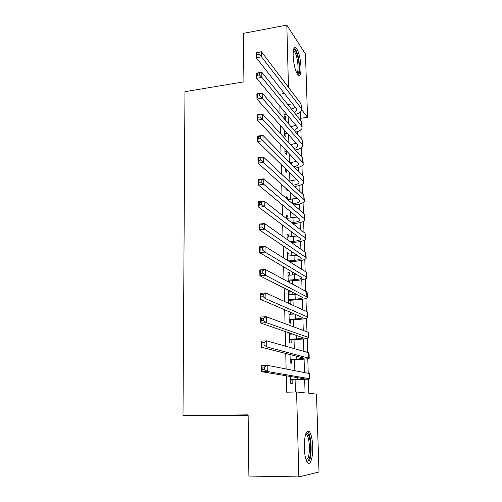 <?xml version="1.0" encoding="UTF-8"?>
<svg xmlns="http://www.w3.org/2000/svg" width="502" height="502" viewBox="0 0 502 502"><rect width="100%" height="100%" fill="white"/><g stroke="black" fill="none" stroke-linecap="round" stroke-linejoin="round"><path stroke-width="0.75" d="M304.256 447.552C304.469 434.807 306.22 429.517 309.508 431.676C311.328 434.362 312.388 439.306 312.702 446.504C313.141 457.328 310.223 466.502 307.4 462.461C305.611 459.744 304.557 454.774 304.256 447.552M293.13 55.609C293.086 49.34 293.977 46.655 295.803 47.564C298.621 50.915 300.359 57.46 301.018 67.193C301.093 73.543 300.19 76.248 298.307 75.313C295.521 71.981 293.795 65.411 293.13 55.609M248.126 415.399L182.998 415.606L184.968 91.678L243.928 81.82L243.319 33.364L286.818 25.1L305.48 54.053L307.525 117.286L301.696 109.743M300.529 118.309L307.525 117.286M308.397 379.267L308.824 393.292L316.48 394.12L319.002 472.012L298.853 476.9L296.588 391.968L305.065 392.89L304.676 379.568M290.583 376.531L290.752 383.352L292.208 383.559L292.12 379.983M290.037 354.55L290.244 362.915L291.693 363.235L291.599 359.708M289.491 332.845L289.736 342.715L291.179 343.155L291.091 339.659M288.957 311.416L289.24 322.755L290.677 323.301L290.589 319.849M289.949 294.611L289.88 292.013L288.449 291.292L288.744 303.026L290.175 303.679L290.087 300.271M289.453 275.196L289.39 272.749L287.966 271.927L288.217 281.835M288.964 255.995L288.907 253.705L287.489 252.776L287.684 260.538M288.481 237.019L288.424 234.88L287.012 233.85L287.157 239.504M288.004 218.257L287.953 216.262L286.548 215.132L286.636 218.74M287.527 199.445L287.483 197.851L286.084 196.627L286.121 198.227M285.876 188.281L285.902 189.285L287.301 190.547L287.276 189.543M285.381 168.622L285.443 171.069L286.837 172.424L286.774 169.99M284.898 149.201L284.992 153.054L286.385 154.497L286.303 151.384M284.414 130.012L284.546 135.239L285.933 136.77L285.851 133.689M287.859 104.629L279.583 94.345M279.865 106.16L280.047 113.91M280.323 125.393L280.518 133.714M280.787 144.865L280.994 153.763M281.252 164.574L281.478 174.068M281.729 184.529L281.967 194.632M282.212 204.728L282.463 215.452M282.695 225.185L282.965 236.542M283.184 245.892L283.473 257.909M283.686 266.863L283.988 279.545M284.188 288.098L284.508 301.47M284.703 309.602L285.036 323.677M285.218 331.389L285.569 346.185M285.745 353.458L286.115 368.989M286.278 375.81L286.667 392.187L296.588 391.968M295.414 391.999L295.101 379.901M294.856 370.683L294.567 359.595M294.279 348.652L294.04 339.528M293.708 326.896L293.513 319.692M293.369 314.089L293.35 313.286M293.143 305.411L292.999 300.083M292.854 294.423L292.798 292.478M292.584 284.201L292.49 280.7M292.34 274.977L292.258 271.921M292.032 263.255L291.988 261.542M291.838 255.756L291.725 251.621M291.336 236.756L291.198 231.56M290.84 217.968L290.677 211.737M290.351 199.394L290.162 192.159M289.867 181.027L289.654 172.807M289.378 162.315L289.152 153.681M288.863 142.857L288.656 134.787M288.361 123.63L288.161 116.106M283.944 111.049L284.107 117.619L285.487 119.238L285.406 116.188M289.641 282.607L289.598 280.913M290.445 314.258L290.388 312.024M290.953 334.137L290.928 333.334M182.998 415.606L248.12 414.859L248.885 476.053L298.853 476.9M279.583 94.269L284.421 93.504M288.474 87.317L286.818 25.1M304.476 372.553L304.087 359.137M303.861 351.362L303.497 338.944M303.252 330.435L302.919 318.99M302.65 309.759L302.342 299.261M302.053 289.334L301.777 279.765M301.47 269.147L301.219 260.494M300.886 249.205L300.66 241.443M300.315 229.502L300.114 222.606M299.75 210.031L299.575 203.988M299.192 190.785L299.041 185.571M298.64 171.766L298.508 167.361M298.094 152.966L297.987 149.358M297.548 134.379L297.466 131.549M297.015 116.012L296.958 113.941M300.347 112.084L300.598 120.461M300.88 129.792L301.144 138.583M301.42 147.695L301.696 156.913M301.966 165.798L302.254 175.455M302.518 184.108L302.819 194.211M303.076 202.632L303.39 213.187M303.641 221.357L303.974 232.382M304.212 240.301L304.557 251.797M304.789 259.465L305.147 271.45M305.373 278.855L305.749 291.329M305.963 298.47L306.352 311.453M306.559 318.312L306.967 331.816M307.168 338.392L307.588 352.423M307.782 358.71L308.222 373.281M287.859 104.56L292.559 103.839M286.121 198.001L287.483 197.851M286.579 216.4L287.953 216.262M287.044 235.005L288.424 234.88M287.514 253.824L288.907 253.705M287.991 272.856L289.39 272.749M288.474 292.108L289.88 292.013M288.957 311.585L289.309 311.566M284.032 114.556L286.56 114.18M287.922 115.818L284.076 116.389M291.392 109.022L295.427 107.478M294.241 112.561L296.902 110.302L296.563 108.921L256.277 57.774L256.189 52.685L261.423 51.744L301.005 103.788L301.589 109.053M258.938 52.334L256.842 52.71L256.873 54.749L258.976 54.379L258.938 52.334L261.423 51.744L261.517 56.845L301.144 108.231L301.627 110.271C301.093 111.921 299.117 113.289 295.697 114.368M258.976 54.379L261.517 56.845L256.277 57.774L256.873 54.749M256.842 52.71L256.189 52.685M293.544 49.629C295.565 47.759 298.997 58.376 299.142 66.666C299.217 71.623 298.558 74.032 297.165 73.894M296.738 73.104C297.686 72.464 298.119 70.249 298.044 66.452C297.517 58.652 296.117 53.419 293.839 50.74L293.369 50.539M298.383 75.369C299.317 74.189 299.732 71.529 299.638 67.387C298.979 57.724 297.247 51.229 294.429 47.897L294.279 47.803M305.963 433.245L306.44 433.019C310.054 431.62 312.194 451.9 309.182 458.922C308.391 460.899 307.506 461.558 306.521 460.899M306.201 460.096L308.052 458.037C310.33 452.691 309.533 437.688 306.822 434.726L305.674 434.035M309.502 460.679C312.307 453.996 311.303 435.454 307.964 431.783L307.293 431.149M284.471 132.145L286.109 131.913M287.483 133.463L284.515 133.877M291.041 126.768L295.785 125.243M294.191 130.451L297.416 128.104L297.084 126.799L256.616 78.287L256.528 73.129L261.793 72.238L301.551 121.647L302.135 126.912M259.296 72.89L257.187 73.248L257.219 75.319L259.333 74.961L259.296 72.89L261.793 72.238L261.893 77.402L301.689 126.14L302.166 128.073C301.583 129.736 299.399 131.085 295.615 132.114M259.333 74.961L261.893 77.402L256.616 78.287L257.219 75.319M257.187 73.248L256.528 73.129M284.916 149.922L285.506 149.847M290.539 144.689L296.117 143.195M286.893 151.303L284.954 151.56M294.034 148.523C296.287 147.877 297.586 147.073 297.937 146.107L297.604 144.871L256.961 99.07L256.873 93.849L262.176 92.995L302.097 139.707L302.687 144.984M259.659 93.723L257.532 94.062L257.57 96.158L259.697 95.819L259.659 93.723L262.176 92.995L262.27 98.229L302.235 144.25L302.719 146.069C302.066 147.751 299.638 149.081 295.433 150.054M259.697 95.819L262.27 98.229L256.961 99.07L257.57 96.158M257.532 94.062L256.873 93.849M289.855 162.805L296.425 161.355M286.127 169.35L285.406 169.438M293.739 166.771C296.469 166.156 298.044 165.34 298.47 164.311L298.138 163.15L257.313 120.129L257.225 114.839L262.559 114.029L302.656 157.967L303.246 163.25M260.03 114.826L257.89 115.153L257.928 117.273L260.067 116.953L260.03 114.826L262.559 114.029L262.659 119.332L302.794 162.566L303.277 164.273C302.537 165.974 299.82 167.273 295.12 168.176M260.067 116.953L262.659 119.332L257.313 120.129L257.928 117.273M257.89 115.153L257.225 114.839M288.964 181.134L296.701 179.71M293.268 185.194C296.569 184.636 298.483 183.814 299.004 182.722L298.671 181.642L257.664 141.464L257.576 136.105L262.948 135.345L303.221 176.44L303.81 181.73M260.406 136.218L258.248 136.519L258.285 138.671L260.444 138.37L260.406 136.218L262.948 135.345L263.048 140.723L303.359 181.09L303.835 182.684C302.988 184.403 299.92 185.671 294.636 186.487M260.444 138.37L263.048 140.723L257.664 141.464L258.285 138.671M258.248 136.519L257.576 136.105M292.547 203.793L292.635 203.781C296.594 203.304 298.897 202.494 299.55 201.346L299.217 200.342L258.028 163.094L257.934 157.659L263.343 156.95L303.785 195.127L304.381 200.423M287.79 199.677L296.92 198.271M260.783 157.898L258.612 158.18L258.649 160.364L260.82 160.082L260.783 157.898L263.343 156.95L263.443 162.397L303.93 199.827L304.407 201.308C303.421 203.034 299.958 204.258 294.009 204.973L293.921 204.979M260.82 160.082L263.443 162.397L258.028 163.094L258.649 160.364M258.612 158.18L257.934 157.659M291.53 222.587L293.137 222.43C297.115 221.984 299.437 221.238 300.096 220.183L299.763 219.261L258.392 185.012L258.298 179.503L263.745 178.85L304.363 214.028L304.839 215.414L304.959 219.33M286.629 218.395L297.077 217.033M261.172 179.873L258.982 180.136L259.019 182.345L261.209 182.082L261.172 179.873L263.745 178.85L263.845 184.366L304.507 218.784L304.984 220.146C303.986 221.733 300.497 222.857 294.517 223.522L292.911 223.679M261.209 182.082L263.845 184.366L258.392 185.012L259.019 182.345M258.982 180.136L258.298 179.503M290.125 241.606L293.645 241.286C297.648 240.878 299.983 240.194 300.648 239.234L300.315 238.4L258.756 207.232L258.668 201.647L264.152 201.045L304.946 233.148L305.417 234.415L305.542 238.456M287.1 237.145L297.134 236.009M261.561 202.143L259.358 202.388L259.396 204.628L261.598 204.389L261.561 202.143L264.152 201.045L264.253 206.636L305.09 237.961L305.567 239.197C304.557 240.646 301.043 241.669 295.032 242.278L291.524 242.591M261.598 204.389L264.253 206.636L258.756 207.232L259.396 204.628M259.358 202.388L258.668 201.647M288.186 260.852L294.159 260.362C298.188 259.992 300.535 259.377 301.206 258.511L300.88 257.758L259.132 229.753L259.038 224.093L264.56 223.541L305.53 252.487L306.007 253.629L306.132 257.802M287.571 256.114L297.058 255.192M261.956 224.727L259.735 224.946L259.772 227.218L261.994 226.998L261.956 224.727L264.56 223.541L264.667 229.213L305.68 257.363L306.157 258.474C305.134 259.772 301.602 260.701 295.546 261.253L289.598 261.737M261.994 226.998L264.667 229.213L259.132 229.753L259.772 227.218M259.735 224.946L259.038 224.093M288.173 280.129L294.68 279.658C298.734 279.325 301.1 278.779 301.777 278.014L301.445 277.349L259.509 252.588L259.415 246.852L264.981 246.35L306.126 272.059L306.603 273.075L306.735 277.38M288.054 275.297L296.776 274.588M262.351 247.618L260.118 247.819L260.161 250.121L262.395 249.927L262.351 247.618L264.981 246.35L265.087 252.104L306.276 276.991L306.753 277.97C305.724 279.125 302.16 279.947 296.073 280.442L288.192 281.013M262.395 249.927L265.087 252.104L259.509 252.588L260.161 250.121M260.118 247.819L259.415 246.852M288.656 299.594L295.207 299.173C299.286 298.885 301.664 298.408 302.348 297.742L302.022 297.165L259.898 275.742L259.798 269.919L265.401 269.48L306.728 291.863L307.205 292.748L307.337 297.19M288.537 294.705L296.167 294.191M262.759 270.835L260.513 271.011L260.551 273.345L262.803 273.17L262.759 270.835L265.401 269.48L265.508 275.316L306.885 296.851L307.356 297.699C306.314 298.703 302.731 299.418 296.607 299.851L288.681 300.359M262.803 273.17L265.508 275.316L259.898 275.742L260.551 273.345M260.513 271.011L259.798 269.919M289.152 319.285L295.741 318.921C299.838 318.67 302.235 318.268 302.932 317.703L260.287 299.217L260.187 293.319L265.834 292.936L307.343 311.899L307.808 312.652L307.952 317.233M289.026 314.34L295.025 313.995M263.173 294.373L260.908 294.523L260.946 296.895L263.211 296.745L263.173 294.373L265.834 292.936L265.941 298.847L307.494 316.95L307.964 317.666C306.91 318.506 303.308 319.115 297.14 319.492L289.171 319.931M263.211 296.745L265.941 298.847L260.287 299.217L260.946 296.895M260.908 294.523L260.187 293.319M289.648 339.208L296.28 338.9C300.403 338.693 302.819 338.361 303.515 337.909L260.682 323.024L260.582 317.038L266.267 316.718L307.958 332.18L308.429 332.795L308.573 337.52M289.522 334.207L292.986 334.037M263.588 318.249L261.31 318.375L261.347 320.778L263.632 320.652L263.588 318.249L266.267 316.718L266.374 322.717L308.115 337.288L308.579 337.865C307.519 338.549 303.886 339.045 297.686 339.358L289.66 339.728M263.632 320.652L266.374 322.717L260.682 323.024L261.347 320.778M261.31 318.375L260.582 317.038M290.156 359.363L296.82 359.118L304.112 358.353L303.785 358.058L261.084 347.171L260.984 341.103L266.706 340.839L308.579 352.705L309.05 353.176L309.201 358.045M264.014 342.464L261.711 342.565L261.755 345.006L264.058 344.905L264.014 342.464L266.706 340.839L266.819 346.926L309.207 358.309C308.134 358.83 304.476 359.212 298.238 359.463L290.162 359.758M264.058 344.905L266.819 346.926L261.084 347.171L261.755 345.006M261.711 342.565L260.984 341.103M290.664 379.763L304.388 378.841L261.492 371.662L261.385 365.506L267.158 365.305L309.213 373.475L309.678 373.802L309.834 378.822M264.441 367.025L262.126 367.1L262.169 369.579L264.485 369.503L264.441 367.025L267.158 365.305L267.271 371.48L309.376 378.703L309.841 378.997L298.79 379.801L290.671 380.027M264.485 369.503L267.271 371.48L261.492 371.662L262.169 369.579M262.126 367.1L261.385 365.506M301.005 103.788L301.144 108.231M301.551 121.647L301.689 126.14M291.041 144.62L291.06 145.26M302.097 139.707L302.235 144.25M291.524 162.592L291.58 164.562M302.656 157.967L302.794 162.566M292.013 180.77L292.108 184.096M303.221 176.44L303.359 181.09M292.509 199.156L292.635 203.781M303.785 195.127L303.93 199.827M293.011 217.749L293.137 222.43M304.363 214.028L304.507 218.784M293.519 236.549L293.645 241.286M304.946 233.148L305.09 237.961M294.034 255.568L294.159 260.362M305.53 252.487L305.68 257.363M294.548 274.807L294.68 279.658M306.126 272.059L306.276 276.991M295.076 294.272L295.207 299.173M306.728 291.863L306.885 296.851M295.615 314.246L295.741 318.921M307.343 311.899L307.494 316.95M296.174 335.123L296.28 338.9M307.958 332.18L308.115 337.288M296.745 356.263L296.82 359.118M308.579 352.705L308.743 357.87M297.322 377.661L297.372 379.575M309.213 373.475L309.376 378.703M296.877 109.486L296.902 110.302M293.325 50.827L293.839 50.74M305.768 433.772L306.44 433.019M305.467 434.726L306.822 434.726M297.391 127.332L297.416 128.104M297.918 145.373L297.937 146.107M298.452 163.627L298.47 164.311M298.985 182.082L299.004 182.722M299.531 200.75L299.55 201.346M300.077 219.638L300.096 220.183M300.635 238.739L300.648 239.234M301.194 258.066L301.206 258.511M301.765 277.619L301.777 278.014M302.342 297.397L302.348 297.742"/></g></svg>
